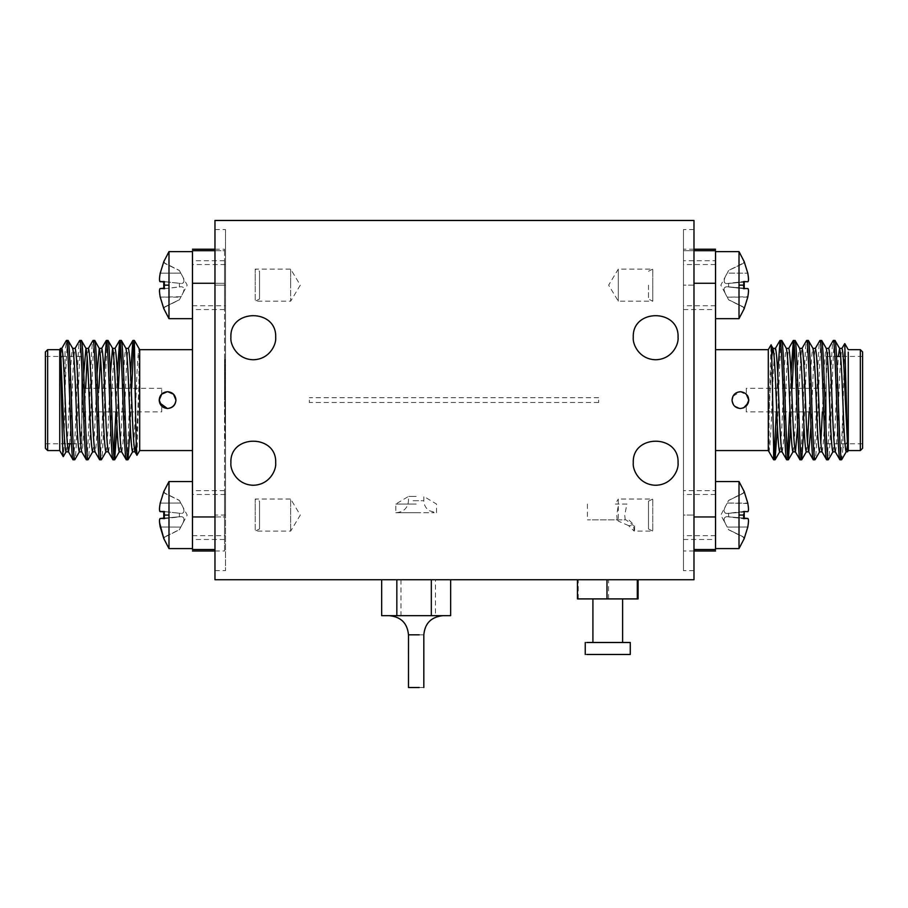 <?xml version="1.0" encoding="UTF-8"?>
<svg xmlns="http://www.w3.org/2000/svg" width="908" height="908" viewBox="0 0 908 908"><rect width="100%" height="100%" fill="white"/><g stroke="black" fill="none" stroke-linecap="round" stroke-linejoin="round"><path stroke-width="0.68" stroke-dasharray="4.54 3.41" d="M426.976 615.669L442.979 615.669M159.49 520.92L160.137 518.468L163.917 518.684L163.917 511.476L179.364 513.236L164.689 511.635L164.689 515.074L164.689 511.635M163.917 518.684L179.364 516.913L179.364 513.236L180.737 513.474C185.005 513.497 185.005 510.012 180.737 503.043L179.364 500.467L180.737 503.043C185.005 510.012 185.005 513.485 180.737 513.474L179.364 513.236L179.364 516.913L180.976 516.652L163.917 518.684L164.689 518.513L164.689 515.074L164.689 518.513M160.205 297.098L180.976 296.734C185.005 290.095 184.926 286.758 180.737 286.746C185.005 286.724 185.005 290.208 180.737 297.177L179.364 299.867L180.737 297.177L160.205 297.098C159.263 291.831 159.263 288.982 160.205 288.54L163.917 288.744L163.917 281.537L179.364 283.307L164.689 281.707L164.689 285.146L164.689 281.707M163.917 288.744L179.364 286.985L179.364 283.307L180.737 283.546C185.005 283.557 185.005 280.084 180.737 273.115L179.364 270.539L180.737 273.115C185.005 280.084 185.005 283.557 180.737 283.546L179.364 283.307L179.364 286.985L180.737 286.746L163.917 288.744L164.689 288.585L164.689 285.146L164.689 288.585M163.917 538.943L164.689 536.844L163.781 538.637M159.57 522.622L159.513 521.816M168.99 548.602L168.99 481.546M163.917 309.015L164.689 306.915L163.781 308.709M160.137 288.54L163.781 288.222M168.99 318.674L168.99 251.618M744.083 261.277L743.312 263.377L744.276 261.731M744.083 281.537L747.863 281.752L727.024 283.568L744.083 281.537L743.312 281.707L743.312 288.585L728.636 286.985L744.083 288.744L743.312 288.585L744.083 288.744L744.083 281.537L728.636 283.307L728.636 286.985L727.263 286.746C722.995 286.724 722.995 290.208 727.263 297.177L720.816 285.146L728.636 270.425L727.263 273.115L747.795 273.195L727.263 273.115C723.074 279.936 722.995 283.421 727.024 283.568L728.636 283.307L728.636 286.985L727.263 286.746C723.256 286.871 723.177 290.208 727.024 296.734L728.636 299.867L743.312 307.188L744.083 309.288M739.01 318.674L739.01 251.618M744.083 491.205L743.312 493.305L744.276 491.659M744.083 511.476L728.636 513.236L728.636 516.913L744.083 518.684L743.312 518.513L744.083 518.684L744.083 511.476L747.795 511.681C748.68 511.295 748.714 508.571 747.863 503.486L727.263 503.043C722.995 510.012 722.995 513.485 727.263 513.474L728.636 513.236L728.636 516.913L727.263 516.675C723.199 516.811 723.199 520.284 727.263 527.105L728.636 529.795L743.312 537.116L744.083 539.216M739.01 548.602L739.01 481.546M423.82 687.526L413.061 687.526M180.976 516.652L163.781 518.15L180.976 516.652C185.005 516.8 184.926 520.284 180.737 527.105L180.976 526.663C185.005 520.023 184.926 516.686 180.737 516.675L160.205 518.468M179.364 529.682L180.737 527.105L179.364 529.795L164.689 536.844L179.364 529.682M621.617 598.905L622.616 598.905M622.616 642.489L628.767 642.489M621.617 642.489L585.24 642.489M628.767 654.475L585.251 654.475M633.273 462.864C632.399 469.776 639.289 484.929 655.667 485.258C672.034 484.929 678.923 469.788 678.06 462.864C679.445 433.979 631.889 433.979 633.273 462.864M633.273 337.356C632.399 344.268 639.289 359.42 655.667 359.75C672.034 359.432 678.923 344.291 678.06 337.356C679.445 308.47 631.889 308.47 633.273 337.356M230.893 462.864C230.019 469.776 236.909 484.929 253.287 485.258C269.653 484.929 276.554 469.788 275.68 462.864C277.065 433.979 229.508 433.979 230.893 462.864M230.893 337.356C230.019 344.268 236.909 359.42 253.287 359.75C269.653 359.432 276.554 344.291 275.68 337.356C277.065 308.47 229.508 308.47 230.893 337.356M192.462 494.474L192.462 515.074C192.462 483.555 192.462 483.555 192.462 515.074C192.462 483.555 192.462 483.555 192.462 515.074L192.462 481.546L192.462 515.074C192.462 546.593 192.462 546.593 192.462 515.074C192.462 546.593 192.462 546.593 192.462 515.074L192.462 494.474L225.502 494.474L225.502 570.644L225.502 229.576L225.502 515.074L214.969 515.074L214.969 570.644L214.969 229.576L214.969 515.074L225.502 515.074L225.502 494.474M192.462 264.546L192.462 285.146C192.462 253.627 192.462 253.627 192.462 285.146C192.462 253.627 192.462 253.627 192.462 285.146L192.462 251.618L192.462 285.146C192.462 316.665 192.462 316.665 192.462 285.146C192.462 316.665 192.462 316.665 192.462 285.146L192.462 264.546L225.502 264.546L225.502 285.146L214.969 285.146L225.502 285.146L225.502 264.546M224.548 400.11L224.548 359.398L224.548 400.11M225.048 400.11L225.048 359.398L225.048 400.11C225.048 374.471 225.048 374.471 225.048 400.11C225.048 374.471 225.048 374.471 225.048 400.11C225.048 425.75 225.048 425.75 225.048 400.11C225.048 425.75 225.048 425.75 225.048 400.11L225.048 440.823L225.048 400.11M224.548 285.146C224.548 316.665 224.548 316.665 224.548 285.146C224.548 316.665 224.548 316.665 224.548 285.146C224.548 253.627 224.548 253.627 224.548 285.146C224.548 253.627 224.548 253.627 224.548 285.146M224.548 515.074C224.548 546.593 224.548 546.593 224.548 515.074C224.548 546.593 224.548 546.593 224.548 515.074C224.548 483.555 224.548 483.555 224.548 515.074C224.548 483.555 224.548 483.555 224.548 515.074M225.502 400.11C225.502 374.471 225.502 374.471 225.502 400.11C225.502 374.471 225.502 374.471 225.502 400.11C225.502 425.75 225.502 425.75 225.502 400.11C225.502 425.75 225.502 425.75 225.502 400.11M159.66 402.868L159.66 397.341M68.066 340.443C67.067 342.94 66.057 360.067 65.058 391.825L65.058 352.259L66.42 340.443M81.38 340.443C80.267 339.626 79.155 368.228 78.054 400.11C76.942 431.992 75.829 460.594 74.728 459.777M73.071 459.777C74.184 460.594 75.285 431.992 76.397 400.11C77.509 368.228 78.621 339.626 79.722 340.443M94.682 340.443C93.569 339.626 92.468 368.228 91.356 400.11C90.244 431.992 89.143 460.594 88.031 459.777M86.373 459.777C87.486 460.594 88.598 431.992 89.699 400.11C90.811 368.228 91.924 339.626 93.036 340.443M107.995 340.443C106.883 339.626 105.771 368.228 104.658 400.11C103.557 431.992 102.445 460.594 101.333 459.777M99.687 459.777C100.788 460.594 101.9 431.992 103.013 400.11L103.977 373.88M121.297 340.443L120.469 344.926M118.392 388.329L117.007 426.34M115.895 411.903L117.28 373.88M112.989 459.777L113.818 455.294M126.291 459.777C127.404 460.594 128.516 431.992 129.628 400.11L130.582 373.88M131.694 388.329L130.309 426.34M60.484 348.354L60.484 358.592L61.71 348.468M66.046 451.866L65.978 451.866C67.09 448.802 68.202 431.55 69.303 400.11C70.415 368.671 71.528 351.419 72.64 348.354L72.731 348.4M69.712 443.774L71.834 400.11C72.946 368.671 74.047 351.419 75.16 348.354L75.103 348.354M88.473 348.354L87.202 357.298M85.624 388.329L85.136 400.11C84.035 431.55 82.923 448.802 81.811 451.866L81.72 451.821M79.427 451.753L79.291 451.866C80.392 448.802 81.504 431.55 82.617 400.11L83.74 373.88M101.775 348.354L100.516 357.298M98.938 388.329L98.45 400.11C97.338 431.55 96.225 448.802 95.124 451.866L95.022 451.821M92.661 451.866L92.593 451.866C93.706 448.802 94.807 431.55 95.919 400.11L97.043 373.88M108.427 451.866L108.427 451.866C109.539 448.802 110.64 431.55 111.752 400.11C112.864 368.671 113.977 351.419 115.078 348.354L114.941 348.468M106.043 451.753L105.895 451.866C107.008 448.802 108.12 431.55 109.221 400.11L110.356 373.88M119.266 451.866L119.209 451.866C120.31 448.802 121.422 431.55 122.535 400.11C123.647 368.671 124.748 351.419 125.86 348.354L125.951 348.4M121.672 451.866L121.729 451.866C122.841 448.802 123.953 431.55 125.054 400.11C126.167 368.671 127.279 351.419 128.391 348.354L128.323 348.354M136.995 455.249L138.935 386.729L138.935 348.695C137.914 354.256 136.881 371.395 135.848 400.11C134.736 431.55 133.624 448.802 132.511 451.866L132.659 451.753M138.935 386.729L136.257 443.592M59.735 450.561L59.735 349.659M47.659 450.561L47.659 349.659M45.4 356.447L45.4 443.774L45.4 356.447L81.799 356.447L81.799 443.774L81.799 356.447M192.462 400.11L192.462 450.561L192.462 400.11M161.692 394.129L161.726 388.329L161.726 394.106M139.696 450.561L139.696 349.659M138.935 348.695L134.373 340.841L133.782 344.961M161.726 411.903L161.726 406.114L161.726 411.903L81.799 411.903M747.795 297.098L727.263 297.177L747.863 296.734C748.748 291.638 748.725 288.914 747.795 288.54L744.083 288.744M747.795 281.752L727.024 283.568C723.177 283.262 723.256 279.766 727.263 273.115L728.636 270.539L743.312 263.377L728.636 270.425L743.312 263.104L744.083 261.005M727.024 503.486C723.188 510.001 723.267 513.326 727.263 513.474L743.312 511.635L743.312 518.513L727.263 516.675C722.995 516.663 722.995 520.136 727.263 527.105L720.816 515.074L727.024 503.486M727.024 513.497L744.22 511.999L727.024 513.508M862.6 351.929L862.6 448.291M860.341 450.561L860.341 349.659M773.627 459.777L769.065 451.526C770.12 445.862 771.153 428.724 772.152 400.11C773.275 372.269 774.376 347.832 775.489 348.354L775.421 348.354M771.743 356.64L769.065 413.492L771.005 344.972M835.269 451.821L835.36 451.866C836.472 448.802 837.585 431.55 838.697 400.11C839.798 368.671 840.91 351.419 842.022 348.354L841.954 348.354M832.897 451.866L832.84 451.866C833.953 448.802 835.054 431.55 836.166 400.11L838.288 356.447M822.001 451.866L822.058 451.866C823.17 448.802 824.282 431.55 825.383 400.11C826.496 368.671 827.608 351.419 828.709 348.354L828.573 348.468M822.376 411.903L822.864 400.11C823.965 368.671 825.077 351.419 826.189 348.354L826.28 348.4M810.957 426.34L812.081 400.11C813.193 368.671 814.294 351.419 815.407 348.354L815.339 348.354M809.062 411.903L809.55 400.11C810.662 368.671 811.775 351.419 812.876 348.354L812.978 348.4M797.644 426.34L798.779 400.11C799.88 368.671 800.992 351.419 802.105 348.354L801.957 348.468M793.059 451.753L792.922 451.866C794.023 448.802 795.136 431.55 796.248 400.11C797.36 368.671 798.461 351.419 799.573 348.354L799.664 348.4M782.14 451.866L782.14 451.866C783.252 448.802 784.353 431.55 785.465 400.11C786.578 368.671 787.69 351.419 788.791 348.354L788.734 348.354M779.677 451.866L779.609 451.866C780.721 448.802 781.833 431.55 782.946 400.11C784.047 368.671 785.159 351.419 786.271 348.354L786.362 348.4M839.934 459.777C840.933 457.28 841.943 440.153 842.942 408.396L842.942 447.962L847.516 441.629L846.29 451.753M847.516 441.629L847.516 451.866M819.527 451.866L820.798 442.922M806.225 451.866L807.484 442.922M848.265 448.087L848.265 352.134M844.769 343.599L842.942 408.396M781.709 340.443C780.596 339.626 779.484 368.228 778.372 400.11L777.418 426.34M776.306 411.903L777.691 373.88M834.929 340.443C833.816 339.626 832.715 368.228 831.603 400.11C830.491 431.992 829.379 460.594 828.278 459.777M826.62 459.777C827.733 460.594 828.845 431.992 829.946 400.11C831.058 368.228 832.171 339.626 833.272 340.443M821.626 340.443C820.514 339.626 819.402 368.228 818.301 400.11C817.189 431.992 816.076 460.594 814.964 459.777M813.318 459.777C814.431 460.594 815.532 431.992 816.644 400.11C817.756 368.228 818.857 339.626 819.969 340.443M808.313 340.443C807.212 339.626 806.1 368.228 804.987 400.11L804.023 426.34M800.005 459.777C801.117 460.594 802.229 431.992 803.342 400.11C804.443 368.228 805.555 339.626 806.667 340.443M795.011 340.443L794.182 344.926M792.105 388.329L790.72 426.34M789.608 411.903L790.993 373.88M842.942 447.962L841.58 459.777M786.703 459.777L787.531 455.294M768.304 450.561L768.304 349.659M732.96 396.251L740.429 391.723L747.341 395.366M748.385 397.488L748.374 402.777M715.538 349.659L715.538 450.561L715.538 349.659M746.274 411.903L746.274 406.114L746.274 411.903L826.201 411.903L826.201 400.11L826.201 411.903M732.041 400.11L734.107 405.626M734.277 405.808L740.429 408.498L743.595 407.874M826.201 443.774L826.201 400.11L826.201 443.774L862.6 443.774M715.538 285.146L715.538 251.618L715.538 285.146M715.538 515.074L715.538 481.546L715.538 515.074M743.312 306.915L744.083 309.015L743.312 306.915L728.636 299.754L743.312 306.915M743.312 536.844L744.083 538.943L743.312 536.844L728.636 529.682L743.312 536.844M747.795 527.026L727.263 527.105L747.795 527.026C748.703 521.748 748.703 518.888 747.795 518.468L744.083 518.684M747.863 518.468L744.22 518.162M747.863 288.54L727.024 286.724L747.863 288.54M826.201 356.447L826.201 400.11L826.201 356.447L836.518 356.447M746.274 388.329L746.353 394.185L746.274 388.329L826.201 388.329L826.201 400.11L826.201 388.329M769.065 451.526L769.065 413.492M693.984 549.522L715.538 549.522C715.538 551.508 715.538 551.508 715.538 549.522L715.538 250.699C715.538 248.713 715.538 248.713 715.538 250.699L683.452 250.699L683.452 249.223L683.452 550.997L683.452 250.699L693.984 250.699M773.627 459.38L774.229 455.158M744.083 490.933L743.312 493.033L728.636 500.353L727.263 503.043L747.795 503.123M743.312 493.305L728.636 500.467L743.312 493.305M45.4 351.929L45.4 448.291M65.058 391.825C64.445 426.578 63.844 458.846 63.231 456.622M60.484 358.592L65.058 352.259M192.462 285.146L192.462 318.674L192.462 285.146M163.917 281.537L160.137 281.752M159.49 279.267L159.581 277.383M159.74 275.998L163.917 261.277L164.689 263.377L179.364 270.539L164.689 263.377L163.917 261.277M192.462 515.074L192.462 548.602L192.462 515.074M163.917 511.476L160.137 511.681M159.49 509.263L159.581 507.322M159.74 505.926L163.917 491.205L164.689 493.305L179.364 500.467L164.689 493.305L163.917 491.205M192.462 516.947L224.548 516.947L224.548 250.699L192.462 250.699C192.462 248.713 192.462 248.713 192.462 250.699L192.462 549.522C192.462 551.508 192.462 551.508 192.462 549.522L214.969 549.522M192.462 283.273L224.548 283.273L224.548 549.522C224.548 551.496 224.548 551.496 224.548 549.522C224.548 551.496 224.548 551.496 224.548 549.522L224.548 516.947L214.969 516.947M214.969 250.699L224.548 250.699C224.548 248.724 224.548 248.724 224.548 250.699C224.548 248.724 224.548 248.724 224.548 250.699L224.548 283.273L214.969 283.273M693.984 579.747L214.969 579.747L214.969 220.474L693.984 220.474L693.984 579.747M637.303 579.747L577.443 579.747L637.303 579.747M519.138 579.724L554.391 579.724L519.138 579.724M545.629 579.735L515.324 579.735L545.629 579.735M343.996 579.724L326.88 579.724L343.996 579.724M516.062 579.724L554.391 579.724L516.062 579.724M331.658 579.724L363.461 579.724L331.658 579.724M435.477 579.747L381.666 579.747L450.64 579.747L435.477 579.747L435.477 615.669L381.666 615.669M607.758 598.905L593.911 598.905L607.758 598.905M592.913 598.905L593.911 598.905M592.913 642.489L593.911 642.489M638.086 598.905L577.443 598.905M608.542 598.905L608.542 579.747M578.226 598.905L578.226 579.747M693.984 285.146L693.984 570.644L693.984 285.146L683.452 285.146L683.452 515.074L683.452 229.576L683.452 305.746L683.452 285.146L693.984 285.146M683.452 515.074L683.452 570.644L683.452 494.474L683.452 535.675L683.452 515.074L693.984 515.074L683.452 515.074M549.976 579.735L520.477 579.735L549.976 579.735M400.984 579.747L400.984 615.669M450.64 615.669L435.477 615.669M693.984 516.947L715.538 516.947M693.984 283.273L715.538 283.273M179.364 299.754L164.689 306.915L179.364 299.754M648.482 285.146L648.482 299.038L648.482 285.146M648.482 271.254L652.784 269.097L652.784 285.146L652.784 269.097L618.303 269.097L618.303 285.146L618.303 269.097L608.655 285.146L618.303 301.195L652.784 301.195L652.784 285.146L652.784 301.195L648.482 299.038M618.303 301.195L618.303 285.146L618.303 301.195M683.452 260.721L683.452 309.571L683.452 260.721L715.538 260.721L715.538 309.571L715.538 260.721M683.452 309.571L715.538 309.571M259.518 528.967L259.518 501.182L255.216 499.025L255.216 515.074L255.216 499.025L290.651 499.025L290.651 531.123L290.651 499.025L300.298 515.074L290.651 531.123L255.216 531.123L255.216 515.074L255.216 531.123L259.518 528.967L259.518 501.182M683.452 490.649L683.452 539.5L683.452 490.649L715.538 490.649L715.538 539.5L715.538 490.649M683.452 539.5L715.538 539.5M309.344 400.11L309.344 402.505L309.344 400.11M598.656 400.11L598.656 402.505L598.656 400.11M648.482 528.967L648.482 501.182L648.482 528.967L652.784 531.123L652.784 499.025L652.784 531.123L634.159 531.123L633.568 525.619L628.597 525.619L634.159 531.123M648.482 501.182L652.784 499.025L618.303 499.025L618.303 504.054L618.303 499.025L615.272 504.054M628.597 525.619L618.303 521.101L617.497 519.864L587.408 519.864L626.021 519.864L633.568 525.619M617.145 519.864L616.759 515.074L618.303 505.177L618.303 521.101M625.192 519.864L624.727 515.074L626.929 504.054L618.303 504.054C614.421 504.054 614.421 504.054 618.303 504.054C614.421 504.054 614.421 504.054 618.303 504.054L619.744 504.054L618.303 505.177M626.929 504.054L619.744 504.054M617.497 519.864L626.021 519.864M408.225 512.679L434.126 512.679L408.225 512.679M416.159 496.426L408.486 496.426L416.159 496.426M416.159 504.054L395.797 504.054L416.159 504.054M416.159 512.679L395.797 512.679L416.159 512.679M259.518 299.038L259.518 271.254L255.216 269.097L255.216 285.146L255.216 269.097L290.651 269.097L290.651 285.146L290.651 269.097L300.298 285.146L290.651 301.195L290.651 285.146L290.651 301.195L255.216 301.195L255.216 285.146L255.216 301.195L259.518 299.038L259.518 271.254M423.82 634.828L413.061 634.828M163.917 515.074L168.99 515.074M163.917 285.146L168.99 285.146M744.083 285.146L739.01 285.146M744.083 515.074L739.01 515.074M743.312 518.513L743.312 511.635M743.312 288.585L743.312 281.707M180.737 527.105L160.205 527.026L180.737 527.105M160.205 281.752L163.781 282.07M160.205 273.195L180.737 273.115L160.205 273.195M180.737 516.675L163.781 518.162M160.205 511.681L163.781 511.999M160.205 503.123L180.737 503.043L160.205 503.123M413.061 500.705L423.82 500.705L413.061 500.705M163.781 518.661L163.781 511.488M163.781 288.733L163.781 281.559M744.22 511.488L744.22 518.661M744.22 281.559L744.22 288.733M163.917 490.933L164.689 493.033L179.364 500.353L187.184 515.074L179.364 529.795L164.689 537.116L163.917 539.216M163.917 261.005L164.689 263.104L179.364 270.425L187.184 285.146L179.364 299.867L164.689 307.188L163.917 309.288M224.548 309.571L192.462 309.571M224.548 539.5L192.462 539.5M45.4 443.774L67.305 443.774M71.482 443.774L81.799 443.774M862.6 356.447L840.695 356.447M744.22 518.15L727.024 516.652L744.22 518.15M161.726 388.329L81.799 388.329M214.969 249.223L224.548 249.223M214.969 550.997L224.548 550.997M224.548 490.649L192.462 490.649M224.548 260.721L192.462 260.721M192.462 305.746L225.502 305.746M192.462 535.675L225.502 535.675M214.969 229.576L225.502 229.576M214.969 570.644L225.502 570.644M693.984 229.576L683.452 229.576M693.984 570.644L683.452 570.644M693.984 249.223L683.452 249.223M693.984 550.997L683.452 550.997M715.538 264.546L683.452 264.546M715.538 305.746L683.452 305.746M715.538 494.474L683.452 494.474M715.538 535.675L683.452 535.675M598.656 402.505L309.344 402.505M598.656 397.715L309.344 397.715M587.408 504.054L587.408 519.864M634.59 530.385L634.59 525.619L628.835 519.864M436.51 512.679L436.51 504.054L423.82 496.426L423.82 500.705C423.9 504.814 425.659 508.128 429.109 510.636L435.795 512.679M396.512 512.679C403.878 511.874 407.862 507.878 408.486 500.705L408.486 496.426L395.797 504.054L395.797 512.679"/><path stroke-width="1.36" d="M163.917 491.205L160.205 503.123C159.263 508.389 159.263 511.238 160.205 511.681L163.917 511.476L163.917 518.684L164.689 518.513L160.137 518.468M163.917 261.277L160.205 273.195C159.263 278.461 159.263 281.31 160.205 281.752L163.917 281.537L163.917 288.744L164.689 288.585L160.205 288.54C159.286 288.914 159.263 291.638 160.137 296.734L163.917 309.015L160.205 297.098M192.462 481.546L168.99 481.546L168.99 548.602L163.781 538.569M163.781 518.162L160.205 518.468C159.286 518.843 159.263 521.567 160.137 526.663L163.917 538.943L159.57 522.622M159.513 521.816L159.49 520.92M192.462 251.618L168.99 251.618L168.99 318.674L163.781 308.641M715.538 318.674L739.01 318.674L739.01 251.618L744.22 261.652M747.795 281.752L747.863 281.752C748.748 281.185 748.725 278.336 747.795 273.195L744.083 261.277L747.795 273.195C748.68 278.313 748.714 281.162 747.863 281.752L744.083 281.537L744.083 288.744L743.312 288.585L747.795 288.54C748.703 288.96 748.703 291.82 747.795 297.098L744.083 309.015L747.795 297.098M715.538 548.602L739.01 548.602L739.01 481.546L744.22 491.58M747.795 503.123L744.083 491.205L747.795 503.123C748.703 508.401 748.703 511.261 747.795 511.681L744.083 511.476L744.083 518.684L743.312 518.513L747.863 518.468M743.312 511.635L744.083 511.476L743.312 511.635M743.312 281.707L744.083 281.537L743.312 281.707M419.246 634.828L408.498 634.828L408.486 687.526L419.246 687.526M586.761 642.489L630.277 642.489L630.277 654.475L586.761 654.475M678.06 462.864C678.923 469.776 672.045 484.929 655.667 485.258C639.3 484.929 632.399 469.788 633.273 462.864C631.889 433.979 679.445 433.979 678.06 462.864M678.06 337.356C678.923 344.268 672.045 359.42 655.667 359.75C639.3 359.432 632.399 344.291 633.273 337.356C631.889 308.47 679.445 308.47 678.06 337.356M275.68 462.864C276.554 469.776 269.665 484.929 253.287 485.258C236.92 484.929 230.019 469.788 230.893 462.864C229.508 433.979 277.065 433.979 275.68 462.864M275.68 337.356C276.554 344.268 269.665 359.42 253.287 359.75C236.92 359.432 230.019 344.291 230.893 337.356C229.508 308.47 277.065 308.47 275.68 337.356M167.571 408.498C162.464 408.01 159.672 405.218 159.184 400.11L161.726 406.114L159.184 400.11C159.672 395.003 162.464 392.211 167.571 391.723C172.679 392.211 175.471 395.003 175.959 400.11C175.323 405.082 172.531 407.874 167.571 408.498C172.679 408.01 175.482 405.218 175.959 400.11L173.496 394.174L167.844 391.734M167.322 408.486L159.66 402.868M66.239 340.67L66.42 340.443C67.532 339.626 68.633 368.228 69.746 400.11C70.858 431.992 71.959 460.594 73.071 459.777L74.728 459.777C73.616 460.594 72.504 431.992 71.403 400.11C70.291 368.228 69.178 339.626 68.066 340.443L72.731 348.4M79.552 340.659L79.722 340.443C80.835 339.626 81.947 368.228 83.048 400.11C84.16 431.992 85.273 460.594 86.373 459.777L88.031 459.777C86.918 460.594 85.817 431.992 84.705 400.11C83.593 368.228 82.492 339.626 81.38 340.443L85.942 348.354C87.055 351.419 88.155 368.671 89.268 400.11C90.38 431.55 91.481 448.802 92.593 451.866L95.056 451.866M92.854 340.659L93.036 340.443C94.137 339.626 95.249 368.228 96.362 400.11C97.462 431.992 98.575 460.594 99.687 459.777L101.333 459.777C100.232 460.594 99.12 431.992 98.007 400.11C96.906 368.228 95.794 339.626 94.682 340.443L94.807 340.545M103.977 373.88L106.338 340.443C107.45 339.626 108.551 368.228 109.664 400.11C110.776 431.992 111.877 460.594 112.989 459.777L114.646 459.777C113.534 460.594 112.422 431.992 111.321 400.11C110.209 368.228 109.096 339.626 107.995 340.443L112.649 348.4M117.28 373.88L119.64 340.443C120.753 339.626 121.865 368.228 122.966 400.11C124.078 431.992 125.191 460.594 126.291 459.777L127.949 459.777C126.836 460.594 125.735 431.992 124.623 400.11C123.511 368.228 122.41 339.626 121.297 340.443L121.422 340.545M120.469 344.926L118.392 388.329M81.72 451.821L86.373 459.777M97.043 373.88L99.244 348.354C100.357 351.419 101.469 368.671 102.57 400.11C103.682 431.55 104.795 448.802 105.895 451.866L108.29 451.753L112.989 459.777M113.818 455.294L115.895 411.903M117.007 426.34L114.646 459.777M121.638 451.821L126.291 459.777M130.309 426.34L127.949 459.777M47.659 450.561L47.659 349.659L45.4 351.929L45.4 448.291L47.659 450.561L59.735 450.561L59.735 349.659L60.484 348.354L62.652 400.11C63.764 431.55 64.877 448.802 65.978 451.866L68.441 451.866M59.735 450.561L63.231 456.622C62.323 457.348 61.404 377.444 60.484 355.902M69.712 443.774L68.509 451.866C67.396 448.802 66.295 431.55 65.183 400.11C64.071 368.671 62.97 351.419 61.858 348.354L60.484 348.354M72.64 348.354C73.741 351.419 74.853 368.671 75.966 400.11C77.067 431.55 78.179 448.802 79.291 451.866L81.754 451.866M81.811 451.866C80.71 448.802 79.598 431.55 78.485 400.11C77.384 368.671 76.272 351.419 75.16 348.354L72.697 348.354M95.124 451.866C94.012 448.802 92.9 431.55 91.799 400.11C90.687 368.671 89.574 351.419 88.473 348.354L85.999 348.354M87.202 357.298L85.624 388.329M83.74 373.88L85.942 348.354M108.427 451.866C107.314 448.802 106.213 431.55 105.101 400.11C103.989 368.671 102.888 351.419 101.775 348.354L99.244 348.354L94.795 340.557M100.516 357.298L98.938 388.329M110.356 373.88L112.558 348.354C113.659 351.419 114.771 368.671 115.883 400.11C116.984 431.55 118.097 448.802 119.209 451.866L121.672 451.866M121.729 451.866C120.628 448.802 119.516 431.55 118.403 400.11C117.302 368.671 116.19 351.419 115.078 348.354L112.615 348.354M125.951 348.4L121.411 340.557M125.86 348.354C126.972 351.419 128.073 368.671 129.186 400.11C130.298 431.55 131.399 448.802 132.511 451.866L134.895 451.753L136.995 455.249C136.438 457.053 135.882 431.198 135.326 400.11L134.373 340.443L139.696 349.659L192.462 349.659M136.257 443.592L135.042 451.866C133.93 448.802 132.818 431.55 131.717 400.11C130.604 368.671 129.492 351.419 128.391 348.354L125.928 348.354M68.509 451.866L72.958 459.664M95.022 451.821L99.574 459.664M136.995 455.249L139.696 450.561L139.696 349.659M159.66 397.341L161.692 394.129M161.658 394.174L167.31 391.734M860.341 349.659L862.6 351.929L862.6 448.291L860.341 450.561L860.341 349.659L848.265 349.659L844.769 343.599L841.886 348.468M786.589 459.664L782.015 451.753L779.609 451.866C778.508 448.802 777.396 431.55 776.283 400.11C775.182 368.671 774.07 351.419 772.958 348.354L771.743 356.64M773.048 348.4L771.005 344.972C771.879 339.921 772.753 413.821 773.627 446.974L775.046 459.777L773.627 459.777L773.627 446.974M782.14 451.866C781.028 448.802 779.927 431.55 778.814 400.11C777.702 368.671 776.601 351.419 775.489 348.354L773.026 348.354M838.288 356.447L839.628 348.468L835.042 340.557M839.491 348.354C840.604 351.419 841.705 368.671 842.817 400.11C843.929 431.55 845.03 448.802 846.143 451.866L847.516 451.469M844.769 343.599L847.516 444.318L845.348 400.11C844.236 368.671 843.123 351.419 842.022 348.354L839.56 348.354M826.28 348.4L821.74 340.557L819.969 340.443C821.082 339.626 822.183 368.228 823.295 400.11C824.407 431.992 825.508 460.594 826.62 459.777L822.058 451.866C820.945 448.802 819.845 431.55 818.732 400.11C817.62 368.671 816.519 351.419 815.407 348.354L812.944 348.354M826.189 348.354C827.29 351.419 828.402 368.671 829.515 400.11C830.616 431.55 831.728 448.802 832.84 451.866L835.303 451.866M835.36 451.866C834.259 448.802 833.147 431.55 832.034 400.11C830.933 368.671 829.821 351.419 828.709 348.354L826.246 348.354M812.978 348.4L808.426 340.557M812.876 348.354C813.988 351.419 815.1 368.671 816.201 400.11C817.313 431.55 818.426 448.802 819.527 451.866L822.001 451.866M799.664 348.4L795.124 340.557L793.354 340.443C794.466 339.626 795.578 368.228 796.679 400.11C797.791 431.992 798.904 460.594 800.005 459.777L795.351 451.821M799.573 348.354C800.686 351.419 801.787 368.671 802.899 400.11C804.011 431.55 805.112 448.802 806.225 451.866L808.756 451.866L813.205 459.664M810.957 426.34L808.756 451.866C807.643 448.802 806.531 431.55 805.43 400.11C804.318 368.671 803.205 351.419 802.105 348.354L799.642 348.354M786.362 348.4L781.822 340.557L780.051 340.443C781.164 339.626 782.265 368.228 783.377 400.11C784.489 431.992 785.59 460.594 786.703 459.777L786.578 459.675M786.271 348.354C787.372 351.419 788.485 368.671 789.597 400.11C790.698 431.55 791.81 448.802 792.922 451.866L795.385 451.866M797.644 426.34L795.442 451.866C794.341 448.802 793.229 431.55 792.116 400.11C791.016 368.671 789.903 351.419 788.791 348.354L786.328 348.354M847.516 444.318L847.516 451.866L848.265 450.561L848.265 352.134M835.269 451.821L839.934 459.777C838.822 460.594 837.709 431.992 836.597 400.11C835.496 368.228 834.384 339.626 833.272 340.443L828.584 348.468M820.798 442.922L822.376 411.903M807.484 442.922L809.062 411.903M777.691 373.88L780.051 340.443M790.72 426.34L788.36 459.777C787.247 460.594 786.135 431.992 785.034 400.11C783.922 368.228 782.81 339.626 781.709 340.443M841.761 459.55L841.58 459.777C840.467 460.594 839.367 431.992 838.254 400.11C837.142 368.228 836.041 339.626 834.929 340.443L833.272 340.443M828.448 459.561L828.278 459.777C827.165 460.594 826.053 431.992 824.952 400.11C823.84 368.228 822.727 339.626 821.626 340.443M806.486 340.659L806.667 340.443C807.768 339.626 808.88 368.228 809.993 400.11C811.094 431.992 812.206 460.594 813.318 459.777L813.193 459.675M815.146 459.561L814.964 459.777C813.863 460.594 812.751 431.992 811.639 400.11C810.538 368.228 809.425 339.626 808.313 340.443L806.667 340.443M794.182 344.926L792.105 388.329M790.993 373.88L793.354 340.443M804.023 426.34L801.662 459.777C800.55 460.594 799.449 431.992 798.336 400.11C797.224 368.228 796.123 339.626 795.011 340.443M787.531 455.294L789.608 411.903M773.627 459.777L768.304 450.561L768.304 349.659L771.005 344.972M747.341 395.366L748.385 397.488M732.96 396.251L732.041 400.11C732.518 395.003 735.321 392.211 740.429 391.723C745.389 392.347 748.181 395.139 748.816 400.11L746.274 406.114L748.816 400.11L746.274 394.106L748.816 400.11C748.181 405.082 745.389 407.874 740.429 408.498C735.321 408.01 732.529 405.218 732.041 400.11M748.374 402.777L743.595 407.874M744.083 538.943L747.795 527.026L744.083 538.943M744.22 518.162L747.795 518.468C748.703 518.888 748.703 521.748 747.795 527.026M860.341 450.561L848.265 450.561L848.265 448.087M693.984 250.699L715.538 250.699C715.538 248.713 715.538 248.713 715.538 250.699L715.538 549.522C715.538 551.508 715.538 551.508 715.538 549.522L693.984 549.522M777.418 426.34L775.046 459.777M774.229 455.158L776.306 411.903M161.726 394.106L159.184 400.11L161.726 394.106M133.782 344.961L131.694 388.329M130.582 373.88L132.829 340.545L134.373 353.246M163.781 282.07L159.717 281.287M159.604 280.856L159.49 279.267M159.581 277.383L159.74 275.998M163.781 511.999L159.717 511.215M159.604 510.784L159.49 509.263M159.581 507.322L159.74 505.926M214.969 549.522L192.462 549.522C192.462 551.508 192.462 551.508 192.462 549.522L192.462 250.699C192.462 248.713 192.462 248.713 192.462 250.699L214.969 250.699M192.462 283.273L214.969 283.273M192.462 516.947L214.969 516.947M214.969 220.474L214.969 579.747L693.984 579.747L693.984 220.474L214.969 220.474M606.987 579.747L606.987 598.905L637.303 598.905L637.303 579.747M606.987 598.905L577.443 598.905L577.443 579.747M637.303 598.905L638.086 598.905L638.086 579.747M396.83 579.747L396.83 615.669L381.666 615.669L381.666 579.747M450.64 579.747L450.64 615.669L431.323 615.669L431.323 579.747M396.83 615.669L431.323 615.669M693.984 283.273L715.538 283.273M693.984 516.947L715.538 516.947M164.689 281.707L163.917 281.537L164.689 281.707M164.689 511.635L163.917 511.476L164.689 511.635M168.99 515.074L163.917 515.074M168.99 285.146L163.917 285.146M739.01 285.146L744.083 285.146M739.01 515.074L744.083 515.074M423.82 687.526L423.82 634.828C424.899 623.251 431.289 616.873 442.979 615.669M163.781 511.488L163.781 518.661M163.781 281.559L163.781 288.733M744.22 518.661L744.22 511.488M744.22 288.733L744.22 281.559M622.616 598.905L622.616 642.489M66.42 340.443L68.066 340.443M79.722 340.443L81.38 340.443M93.036 340.443L94.682 340.443M106.338 340.443L107.995 340.443M119.64 340.443L121.297 340.443M47.659 349.659L59.735 349.659M67.305 443.774L71.482 443.774M841.58 459.777L839.934 459.777M828.278 459.777L826.62 459.777M814.964 459.777L813.318 459.777M801.662 459.777L800.005 459.777M788.36 459.777L786.703 459.777M768.304 349.659L715.538 349.659M739.01 251.618L715.538 251.618M739.01 481.546L715.538 481.546M739.01 318.674L744.22 308.641M739.01 548.602L744.22 538.569M840.695 356.447L836.518 356.447M768.304 450.561L715.538 450.561M841.693 459.664L846.279 451.753M832.965 451.753L828.391 459.664M819.663 451.753L815.089 459.664M806.361 451.753L801.775 459.664M793.047 451.753L788.473 459.664M779.745 451.753L775.171 459.664M819.856 340.557L815.282 348.468M806.554 340.557L801.968 348.468M793.24 340.557L788.666 348.468M779.938 340.557L775.353 348.468M139.696 450.561L192.462 450.561M66.114 451.753L63.288 456.622M74.842 459.664L79.416 451.753M88.144 459.664L92.718 451.753M101.446 459.664L106.032 451.753M114.76 459.664L119.334 451.753M128.062 459.664L132.647 451.753M66.307 340.557L61.721 348.468M75.035 348.468L79.609 340.557M88.337 348.468L92.911 340.557M101.639 348.468L106.225 340.557M114.953 348.468L119.527 340.557M128.255 348.468L132.829 340.557M132.954 340.443L134.373 340.443M168.99 318.674L192.462 318.674M168.99 251.618L163.781 261.652M168.99 548.602L192.462 548.602M168.99 481.546L163.781 491.58M192.462 249.223L214.969 249.223M192.462 550.997L214.969 550.997M585.251 642.489L585.251 654.475M592.913 598.905L592.913 642.489M715.538 249.223L693.984 249.223M715.538 550.997L693.984 550.997M160.148 288.54L163.781 288.222M408.486 634.828C407.408 623.251 401.018 616.873 389.328 615.669"/></g></svg>
